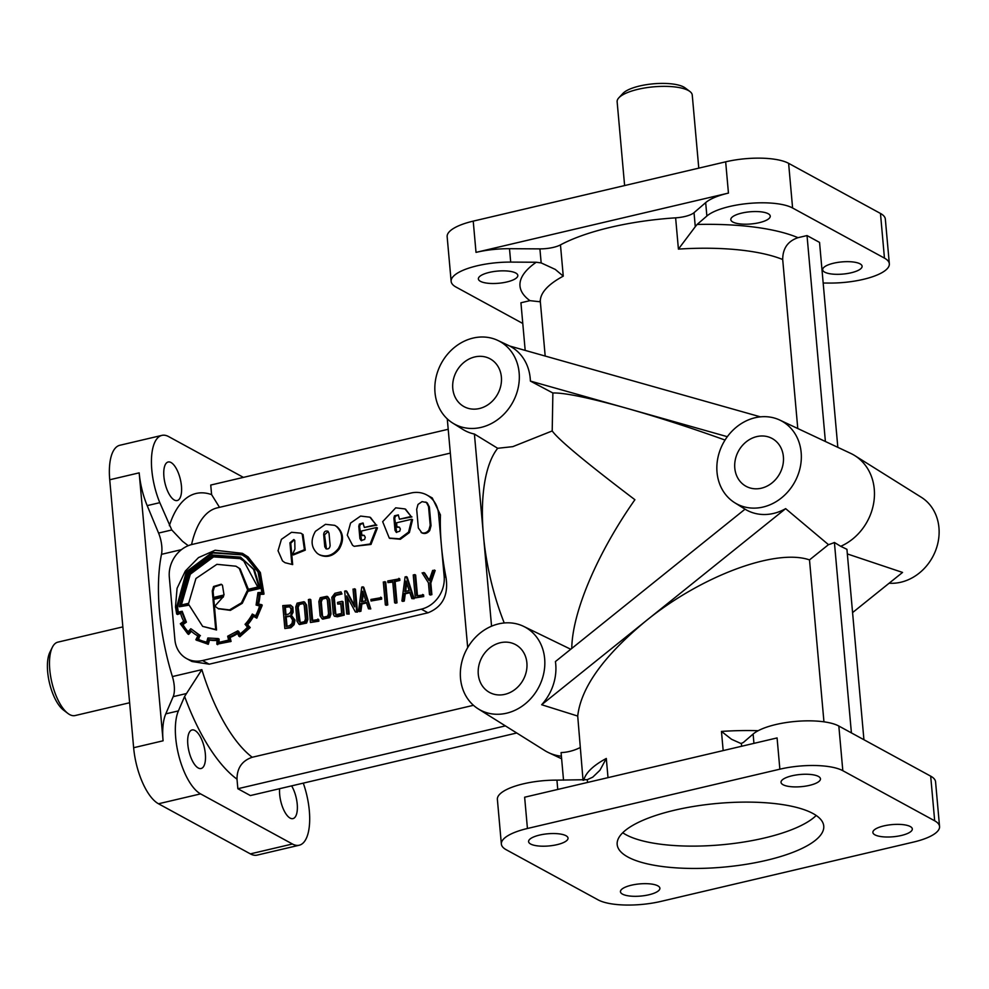 <?xml version="1.0" encoding="UTF-8"?>
<svg xmlns="http://www.w3.org/2000/svg" width="989" height="989" viewBox="0 0 989 989"><rect width="100%" height="100%" fill="white"/><g stroke="black" fill="none" stroke-linecap="round" stroke-linejoin="round"><path stroke-width="1.48" d="M362.271 535.061L364.261 535.432L365.238 537.25L364.62 539.462L361.121 540.55L359.897 538.56L358.797 526.222L359.39 524.046L362.926 522.983L364.36 527.458L376.005 524.714L369.874 517.173L360.602 516.073L350.563 523.057L347.287 535.173L352.554 545.26L354.173 546.324L370.146 543.987L376.611 527.483L361.455 531.044L361.826 535.173A2.04 1.755 -61.4 0 0 362.271 535.061L364.409 535.543M361.826 535.173L362.666 535.63A2.04 1.755 -61.4 0 0 363.099 535.519M397.38 526.816L399.383 527.186L400.347 529.004L399.741 531.217L396.23 532.305L395.007 530.314L393.906 517.976L394.5 515.801L398.295 514.91L399.469 519.213L411.115 516.468L404.983 508.927L395.711 507.827L382.669 521.673L389.27 538.065L399.531 538.807L408.568 532.107L411.721 519.237L396.577 522.798L396.935 526.927A2.04 1.755 -61.4 0 0 397.38 526.816L399.519 527.298M396.935 526.927L397.776 527.372A2.04 1.755 -61.4 0 0 398.208 527.273M756.795 436.594A27.222 23.501 118.6 0 1 772.743 438.844A27.222 23.501 118.6 0 1 782.744 465.72A27.222 23.501 118.6 0 1 761.394 488.195A27.222 23.501 118.6 0 1 746.67 486.625A27.222 23.501 118.6 0 1 735.272 459.86A27.222 23.501 118.6 0 1 756.795 436.594M500.286 642.751A27.222 23.501 118.6 0 1 516.233 645.001A27.222 23.501 118.6 0 1 526.235 671.877A27.222 23.501 118.6 0 1 504.885 694.34A27.222 23.501 118.6 0 1 490.173 692.77A27.222 23.501 118.6 0 1 478.763 666.005A27.222 23.501 118.6 0 1 500.286 642.751M474.769 356.942A27.222 23.501 118.6 0 1 490.729 359.18A27.222 23.501 118.6 0 1 500.731 386.056A27.222 23.501 118.6 0 1 479.381 408.531A27.222 23.501 118.6 0 1 464.657 406.961A27.222 23.501 118.6 0 1 453.259 380.196A27.222 23.501 118.6 0 1 474.769 356.942M481.062 427.396A47.138 40.697 118.6 0 1 452.678 423.045A47.138 40.697 118.6 0 1 436.248 376.475A47.138 40.697 118.6 0 1 473.088 338.077A47.138 40.697 118.6 0 1 497.764 340.401A47.138 40.697 118.6 0 1 518.421 386.625A47.138 40.697 118.6 0 1 481.062 427.396M571.766 648.438C572.223 612.265 597.183 553.457 634.901 499.717C586.057 462.654 558.488 439.734 552.208 430.944L512.797 446.645L497.677 448.289L474.411 434.047A47.855 41.315 118.6 0 1 462.753 429.35L452.678 423.045M129.633 702.746L75.102 715.554A37.706 15.058 -103.2 0 1 69.663 714.577A37.706 15.058 -103.2 0 1 67.858 713.39L63.481 710.065A32.996 13.166 -103.2 0 1 49.45 682.855A32.996 13.166 -103.2 0 1 49.895 652.233L52.343 647.301A37.706 15.058 -103.2 0 1 57.856 642.145L122.859 626.878M67.858 713.39A37.706 15.058 -103.2 0 1 51.824 682.286A37.706 15.058 -103.2 0 1 52.343 647.301M624.615 185.561L617.136 101.768A37.706 11.633 -5.1 0 1 618.83 97.824L622.909 93.436A32.996 10.174 -5.1 0 1 651.702 83.978A32.996 10.174 -5.1 0 1 683.745 87.032A32.996 10.174 -5.1 0 1 685.093 87.885L689.889 91.483A37.706 11.633 -5.1 0 1 692.251 95.068L698.778 168.142M618.83 97.824A37.706 11.633 -5.1 0 1 651.726 87.02A37.706 11.633 -5.1 0 1 688.356 90.506A37.706 11.633 -5.1 0 1 689.889 91.483M813.02 813.539A103.697 31.994 -5.1 0 1 823.75 826.062A103.697 31.994 -5.1 0 1 766.388 860.343A103.697 31.994 -5.1 0 1 627.904 857.018A103.697 31.994 -5.1 0 1 617.173 844.495A103.697 31.994 -5.1 0 1 695.49 806.134A103.697 31.994 -5.1 0 1 813.02 813.539M816.197 815.48A103.697 31.994 -5.1 0 1 764.386 838.004A103.697 31.994 -5.1 0 1 625.901 834.691A103.697 31.994 -5.1 0 1 622.724 832.75M540.328 301.806L529.931 300.656A150.835 46.532 -5.1 0 1 536.236 262.246L541.168 262.913L555.274 269.416L563.26 276.154L560.466 244.889A18.853 5.823 -5.1 0 1 553.308 247.398A18.853 5.823 -5.1 0 1 539.907 248.882L509.496 248.696A47.138 14.538 174.9 0 0 476.018 252.38L728.448 193.09A47.138 14.538 174.9 0 0 705.676 202.621L694.031 212.672A18.853 5.823 -5.1 0 1 684.92 216.492A18.853 5.823 -5.1 0 1 675.623 217.84A131.982 40.722 174.9 0 0 610.584 227.297A131.982 40.722 174.9 0 0 560.466 244.889M694.031 212.672L695.279 226.704L678.417 249.104A131.982 40.722 -5.1 0 1 782.695 259.514L797.777 428.521M939.55 826.507A47.138 14.538 174.9 0 0 934.679 820.808L842.813 770.691A47.138 14.538 174.9 0 0 779.864 769.182L527.434 828.485A47.138 14.538 174.9 0 0 501.361 844.062A47.138 14.538 174.9 0 0 506.244 849.749L598.098 899.866A47.138 14.538 174.9 0 0 661.048 901.375L913.477 842.084A47.138 14.538 174.9 0 0 939.55 826.507L935.569 781.842A47.138 14.538 174.9 0 0 930.686 776.155L838.833 726.037A47.138 14.538 174.9 0 0 794.822 721.488A47.138 14.538 174.9 0 0 753.111 734.061L743.32 742.504L740.996 743.518L731.576 739.302L721.463 731.415L723.169 750.589M587.528 782.447L587.281 779.678L592.745 777.156L599.964 770.221L606.306 758.464A131.982 40.722 174.9 0 0 583.745 780.247M161.776 546.175A18.853 7.529 76.8 0 0 158.574 533.071L147.188 505.626A47.138 18.816 -103.2 0 1 139.177 472.853L163.086 740.798A47.138 18.816 -103.2 0 1 165.781 713.86L173.174 696.664A18.853 7.529 76.8 0 0 174.249 685.884A18.853 7.529 76.8 0 0 172.395 676.575A131.982 52.689 -103.2 0 1 159.489 611.387A131.982 52.689 -103.2 0 1 161.491 554.335A18.853 7.529 76.8 0 0 161.776 546.175M158.574 533.071L171.789 529.968L182.52 541.304L188.244 545.693M303.289 783.14A47.138 18.816 -103.2 0 1 309.322 810.733A47.138 18.816 -103.2 0 1 299.222 845.224A47.138 18.816 -103.2 0 1 292.435 844L200.569 793.883A47.138 18.816 -103.2 0 1 175.708 737.843A47.138 18.816 -103.2 0 1 178.403 710.906L184.609 696.454L201.855 669.652L172.395 676.575M163.902 476.488A19.792 7.9 -103.2 0 1 168.155 461.999A19.792 7.9 -103.2 0 1 181.444 486.056A19.792 7.9 -103.2 0 1 177.204 500.545A19.792 7.9 -103.2 0 1 163.902 476.488M291.619 785.872A19.792 7.9 -103.2 0 1 297.219 804.119A19.792 7.9 -103.2 0 1 292.979 818.608A19.792 7.9 -103.2 0 1 279.677 794.563A19.792 7.9 -103.2 0 1 279.615 788.703M187.823 744.445A19.792 7.9 -103.2 0 1 192.064 729.956A19.792 7.9 -103.2 0 1 205.353 754.014A19.792 7.9 -103.2 0 1 201.113 768.502A19.792 7.9 -103.2 0 1 187.823 744.445M809.509 785.365A19.792 6.107 174.9 0 0 820.462 778.813A19.792 6.107 174.9 0 0 818.41 776.427A19.792 6.107 174.9 0 0 795.972 775.017A19.792 6.107 174.9 0 0 781.026 782.336A19.792 6.107 174.9 0 0 783.078 784.734A19.792 6.107 174.9 0 0 809.509 785.365M557.079 844.655A19.792 6.107 174.9 0 0 568.032 838.116A19.792 6.107 174.9 0 0 565.98 835.717A19.792 6.107 174.9 0 0 543.542 834.308A19.792 6.107 174.9 0 0 528.596 841.627A19.792 6.107 174.9 0 0 530.636 844.025A19.792 6.107 174.9 0 0 557.079 844.655M648.932 894.773A19.792 6.107 174.9 0 0 659.886 888.221A19.792 6.107 174.9 0 0 657.833 885.835A19.792 6.107 174.9 0 0 635.395 884.426A19.792 6.107 174.9 0 0 620.449 891.744A19.792 6.107 174.9 0 0 622.501 894.13A19.792 6.107 174.9 0 0 648.932 894.773M901.375 835.47A19.792 6.107 174.9 0 0 912.315 828.93A19.792 6.107 174.9 0 0 910.276 826.544A19.792 6.107 174.9 0 0 887.838 825.123A19.792 6.107 174.9 0 0 872.879 832.454A19.792 6.107 174.9 0 0 874.931 834.84A19.792 6.107 174.9 0 0 901.375 835.47M860.047 263.84A19.792 6.107 -5.1 0 1 862.099 266.239A19.792 6.107 -5.1 0 1 847.153 273.557A19.792 6.107 -5.1 0 1 824.715 272.148A19.792 6.107 -5.1 0 1 822.663 269.75A19.792 6.107 -5.1 0 1 833.616 263.21A19.792 6.107 -5.1 0 1 860.047 263.84M515.764 273.026A19.792 6.107 -5.1 0 1 517.816 275.412A19.792 6.107 -5.1 0 1 502.857 282.743A19.792 6.107 -5.1 0 1 480.419 281.321A19.792 6.107 -5.1 0 1 478.379 278.935A19.792 6.107 -5.1 0 1 489.32 272.395A19.792 6.107 -5.1 0 1 515.764 273.026M768.193 213.723A19.792 6.107 -5.1 0 1 770.246 216.121A19.792 6.107 -5.1 0 1 755.287 223.44A19.792 6.107 -5.1 0 1 732.849 222.031A19.792 6.107 -5.1 0 1 730.809 219.645A19.792 6.107 -5.1 0 1 741.762 213.092A19.792 6.107 -5.1 0 1 768.193 213.723M171.789 529.968L159.81 502.659A47.138 18.816 -103.2 0 1 151.799 469.886A47.138 18.816 -103.2 0 1 161.899 435.383A47.138 18.816 -103.2 0 1 168.686 436.619L243.405 477.378M299.222 845.224L257.152 855.114A47.138 18.816 -103.2 0 1 250.365 853.878L158.5 803.773A47.138 18.816 -103.2 0 1 133.639 747.721L109.73 479.764A47.138 18.816 -103.2 0 1 119.83 445.273L161.899 435.383M497.677 448.289A131.982 52.689 76.8 0 0 483.436 535.284A131.982 52.689 76.8 0 0 504.229 622.971M725.036 440.056C691.373 427.94 658.612 417.346 626.742 408.284C588.851 397.689 564.225 392.596 552.876 392.992L552.208 430.944M186.6 658.575L191.99 661.517L209.211 664.188L427.99 612.797C442.615 606.912 448.623 595.131 446.014 577.44A131.982 52.689 76.8 0 1 441.366 545.174A131.982 52.689 76.8 0 1 440.439 514.923L432.267 497.949L426.877 495.007A28.285 24.416 -61.4 0 0 410.942 493.041L192.163 544.432A28.285 24.416 -61.4 0 0 169.317 577.156L174.892 639.673A28.285 24.416 -61.4 0 0 186.6 658.575A28.285 24.416 -61.4 0 0 202.535 660.541L421.302 609.162A28.285 24.416 -61.4 0 0 444.16 576.426L438.572 513.909A28.285 24.416 -61.4 0 0 426.877 495.007M583.04 780.284L577.712 716.061C580.939 687.689 603.611 656.028 645.73 621.092C700.855 576.117 775.648 548.166 809.496 559.898L828.473 544.655L785.649 508.643L541.663 704.737A47.855 41.315 -61.4 0 0 555.422 661.567L745.038 509.174A47.855 41.315 -61.4 0 0 773.571 513.427A47.855 41.315 -61.4 0 0 785.649 508.643M779.777 420.065A47.138 40.697 118.6 0 1 800.435 466.289A47.138 40.697 118.6 0 1 763.075 507.048A47.138 40.697 118.6 0 1 734.691 502.709A47.138 40.697 118.6 0 1 718.261 456.139A47.138 40.697 118.6 0 1 755.101 417.741A47.138 40.697 118.6 0 1 779.777 420.065L850.75 453.407A51.848 44.765 118.6 0 1 854.817 455.632L921.278 497.257A47.138 40.697 118.6 0 1 937.708 543.814A47.138 40.697 118.6 0 1 900.868 582.224A47.138 40.697 118.6 0 1 889.123 583.213M854.817 455.632A51.848 44.765 118.6 0 1 873.806 502.276A51.848 44.765 118.6 0 1 840.712 546.311L846.93 549.315L863.929 739.735M852.58 612.587L902.549 572.433L847.35 553.939M506.566 713.205A47.138 40.697 118.6 0 1 478.194 708.853A47.138 40.697 118.6 0 1 461.752 662.296A47.138 40.697 118.6 0 1 498.604 623.886A47.138 40.697 118.6 0 1 523.28 626.21A47.138 40.697 118.6 0 1 543.925 672.446A47.138 40.697 118.6 0 1 506.566 713.205M561.393 756.214A51.848 44.765 118.6 0 1 548.722 752.703A51.848 44.765 118.6 0 1 544.642 750.478L478.194 708.853M580.123 747.585A51.416 44.394 118.6 0 1 569.565 751.43A51.416 44.394 118.6 0 1 561.072 752.592L563.532 780.173M291.842 564.138L289.938 542.813L293.844 539.512L294.771 540.476L294.932 549.093L292.497 554.508L304.427 549.699L302.214 534.097L300.792 533.158L291.532 532.292L281.42 539.339L278.045 550.749L282.495 560.899L285.005 562.704L292.67 564.595L290.766 543.27L294.24 539.796M292.497 554.508L293.337 554.965L305.267 550.156L303.054 534.554L300.792 533.158M319.064 554.569L319.892 555.027C327.099 558.006 333.528 556.016 339.178 549.056C344.197 540.328 343.529 532.923 337.187 526.853L334.739 525.344L325.492 524.318L315.454 531.303C310.422 540.043 311.078 547.449 317.444 553.519L319.064 554.569C326.271 557.549 332.7 555.558 338.337 548.598C343.356 539.87 342.701 532.465 336.359 526.395L334.739 525.344M326.457 548.969L324.516 534.864L328.2 531.452M323.675 534.406C323.996 531.674 325.369 530.599 327.804 531.167L329.016 533.158L330.128 545.52C329.782 548.265 328.41 549.352 326.024 548.796L324.775 546.781L323.675 534.406M361.554 540.723L359.625 526.667L360.219 524.504L363.334 523.268M376.005 524.714L370.529 517.531M396.663 532.478L394.735 518.421L395.328 516.258L398.443 515.022M389.691 538.276L400.36 539.265L409.397 532.564L412.561 519.695L411.721 519.237M411.115 516.468L405.638 509.286M425.752 502.041L427.26 502.931L429.374 506.986L431.031 525.654L429.721 530.549C427.433 533.355 424.85 534.147 421.944 532.947L418.335 527.99L416.678 509.323L417.988 504.452L422.056 501.633L426.42 502.474L428.534 506.529L430.203 525.208L428.88 530.092C426.605 532.898 424.009 533.701 421.104 532.49M284.511 606.875L285.228 614.886L288.776 614.045L290.63 612.117L291.112 609.335L289.653 606.517L284.511 606.875L285.339 607.333L286.006 614.701M285.364 616.419L286.254 626.494L289.554 625.716L292.015 623.478L292.596 620.054L290.123 615.962L285.364 616.419L286.192 616.876L287.033 626.309M290.037 606.789L285.339 607.333M290.531 616.221L286.192 616.876M294.104 624.665L290.914 627.755L284.844 628.522L282.792 605.602L290.519 605.083L292.064 606.714L292.287 611.808L290.828 614.503L295.006 620.177L294.104 624.665M290.828 614.503L294.166 619.72L293.276 624.207L290.074 627.298L284.844 628.522M290.519 605.083L292.905 607.172L293.127 612.265L291.656 614.96M304.736 602.19L306.59 605.095L307.876 619.411L306.602 623.058L299.593 624.529M303.895 601.732L305.762 604.638L307.035 618.953L305.762 622.6L298.962 624.183L297.034 621.265L295.748 606.986L297.12 603.154L303.895 601.732M300.112 622.662L304.525 621.661L305.453 619.003L304.241 605.342L302.918 603.216L298.48 604.106L297.33 606.937L298.554 620.622L300.112 622.662M303.314 603.475L299.308 604.563L298.171 607.394L300.236 622.699M327.829 596.763L329.708 599.668L330.981 613.984L329.696 617.631L322.76 619.126M326.988 596.305L328.867 599.21L330.153 613.526L328.855 617.173L322.068 618.743L320.127 615.85L318.854 601.559L320.226 597.727L326.988 596.305M323.205 617.235L327.631 616.234L328.558 613.576L327.334 599.915L325.999 597.776L321.573 598.679L320.448 601.51L321.66 615.195L323.205 617.235M326.395 598.036L322.402 599.136L321.277 601.967L322.501 615.653L323.354 617.297M341.131 593.524L335.073 594.945L333.417 597.183L334.9 613.674L336.742 614.577L341.662 613.427L340.76 603.339L337.694 604.056L337.546 602.388L342.182 601.3L343.381 614.701L334.356 616.209L333.355 614.293L331.834 597.356L334.912 593.289L340.982 591.867L341.971 593.981L335.914 595.403L334.257 597.64L335.889 614.663M343.381 614.701L344.209 615.158L337.36 616.765L334.356 616.209M218.482 608.754L230.375 610.361L242.28 603.302L248.004 591.298L260.082 588.455L254.396 569.837L240.525 557.116L212.635 555.027L188.207 573.261L179.392 606.764L188.763 604.563L202.646 626.383L215.713 629.536L212.969 598.877L223.588 596.379L214.848 606.158L218.062 608.532L229.535 609.904L241.44 602.845L247.176 590.841L259.254 587.998L253.567 569.38L240.525 557.116M213.636 597.418L213.105 591.422L214.403 586.947L221.598 584.487M213.562 586.489L221.177 584.239L222.438 585.191L224.046 594.97L212.858 597.603L212.264 590.965L213.562 586.489M181.37 604.996L190.308 574.213L213.562 556.894L240.129 558.637M189.468 573.756L212.981 556.362L239.709 558.402L243.764 561.01L257.783 587.046L247.423 589.481L239.264 568.378L235.988 566.215L216.9 564.323L195.946 578.503L188.652 603.29L180.579 605.181L189.468 573.756M248.363 589.259L240.104 568.836L235.988 566.215M256.238 604.341L256.089 605.045L259.662 605.676A44.888 38.756 118.6 0 1 255.57 615.776L252.282 614.07L252.01 614.701A46.409 40.067 118.6 0 1 245.544 623.824L245.049 624.282L247.497 627.211A51.465 44.431 118.6 0 1 239.573 634.258L237.83 630.834L227.68 636.211L228.607 640.106L218.198 642.553L218.272 638.585L207.851 637.992L206.676 642.096A48.337 41.736 118.6 0 1 197.689 639.018L199.58 635.247L200.421 635.704L191.594 629.202L190.766 628.744L187.959 631.884A42.96 37.1 118.6 0 1 182.161 624.108L183.002 624.566L186.402 622.18L182.186 611.264L177.587 612.203A57.325 49.487 118.6 0 1 176.784 606.69L186.266 571.852L212.264 552.418L241.736 554.619L246.496 557.709L258.018 571.963L261.875 592.411L257.956 592.596L256.089 605.045L259.575 605.973M199.073 634.975L191.594 629.202M198.542 639.438L199.914 635.42M217.728 638.548L219.101 639.042L219.039 642.467M237.175 631.217L238.658 631.291L240.006 633.937M178.292 611.944A57.325 49.487 118.6 0 1 177.612 607.147L187.106 572.31L212.845 552.95L242.157 554.854M182.161 624.108L185.561 621.722L181.568 611.499M185.128 621.043L185.969 621.5M256.312 617.074L261.368 604.6L257.585 603.908A37.817 32.649 -61.4 0 0 259.143 593.956L263.062 593.759L263.099 593.017L259.538 572.099L247.299 556.51L242.429 553.333L215.12 550.243L198.517 557.586L185.302 571.073L177.068 588.319L175.486 606.999L176.697 614.045L180.443 612.611A38.2 32.983 -61.4 0 0 183.719 621.253L180.319 623.75L187.465 633.467L190.716 630.673A42.045 36.296 -61.4 0 0 197.639 635.779A42.045 36.296 -61.4 0 0 197.825 635.89A618.966 534.419 -61.4 0 0 195.847 639.796L207.467 643.827L208.691 639.599A37.285 32.192 -61.4 0 0 216.999 639.895L216.863 644.222L230.227 640.971L229.287 637.015A41.699 36 -61.4 0 0 237.261 632.775L238.955 636.323L249.401 627.1A105.378 90.988 118.6 0 1 246.805 624.269A45.086 38.917 -61.4 0 0 252.702 615.887L256.781 618.174L262.06 605.763M256.781 618.174L257.152 617.519M239.561 635.902L238.955 636.323L240.389 636.36M217.691 644.68L216.863 644.222L231.067 641.428L230.128 637.472A41.699 36 -61.4 0 0 237.62 633.541M196.452 640.106L208.308 644.284L209.52 640.056A37.285 32.192 -61.4 0 0 216.987 640.427M196.675 640.254L197.293 640.551M176.524 613.353L177.525 614.503L180.616 613.291M263.062 593.759L263.89 594.216L263.939 593.474L260.367 572.557L248.128 556.968L242.429 553.333M516.728 732.997L250.378 795.564L237.855 788.728L505.379 725.889M169.366 525.703A150.835 60.218 -103.2 0 1 211.597 494.611L210.744 485.055L448.202 429.275M211.597 494.611L219.496 507.332M577.712 716.061L541.663 704.737M570.74 649.254L523.28 626.21M840.712 546.311L834.407 542.479A51.416 44.394 118.6 0 1 828.473 544.655M399.469 519.213L411.956 516.926M309.953 599.223L311.856 620.474L318.705 619.522L318.854 621.191L310.435 622.514L308.395 599.594L309.953 599.223L310.793 599.68L312.635 620.301M342.182 601.3L343.022 601.757L344.209 615.158M340.982 591.867L341.971 593.981M340.822 603.97L337.694 604.056M345.94 590.792L354.618 606.863L353.024 589.11L355.434 589.197L357.474 612.117L355.372 611.956L346.719 595.885L348.301 613.613L349.142 614.07L346.743 613.984L344.691 591.063L346.78 591.249L354.495 605.552M347.671 597.653L349.142 614.07M363.767 587.231L370.776 608.915L368.464 608.816L366.289 602.301L361.059 603.537L361.9 603.995L360.923 611.251L359.378 611.598L358.537 611.14L361.751 587.058L363.767 587.231M366.499 602.907L361.9 603.995M414.811 574.597L416.703 595.848L423.564 594.896L423.712 596.552L415.293 597.888L413.241 574.968L414.811 574.597L415.64 575.054L417.482 595.662M423.799 572.483L429.09 580.617L432.65 570.406L435.172 570.468L430.845 583.065L431.884 594.636L430.314 595.007L429.473 594.55L428.435 582.83L422.118 572.878L424.627 572.94L429.275 580.073M258.488 604.118A37.817 32.649 -61.4 0 0 259.983 594.401L263.89 594.216M254.321 616.802L255.199 617.247M239.795 636.78L250.229 627.558A105.378 90.988 118.6 0 1 247.646 624.727A45.086 38.917 -61.4 0 0 253.53 616.357M230.449 641.676L229.609 641.231L230.449 641.676M207.764 644.185L206.924 643.728M187.823 633.949L188.664 634.406L191.396 631.303M407.147 577.044L414.144 598.728L411.832 598.617L409.669 592.114L404.427 593.351L405.267 593.808L404.291 601.065L402.746 601.411L401.905 600.953L405.119 576.871L407.147 577.044M409.866 592.72L405.267 593.808M387.911 582.595L387.762 580.951L399.717 578.788L399.865 580.432L395.118 581.557L397.009 602.833L395.464 603.191L394.623 602.734L392.732 581.458L387.911 582.595L392.781 582.101M385.71 582.076L387.75 604.934L386.18 605.293L385.351 604.848L383.312 581.989L385.71 582.076M381.531 597.603L381.667 599.149L371.06 600.991L370.924 599.445L381.531 597.603M364.36 527.458L376.846 525.171M354.173 546.324L370.986 544.444L377.452 527.941L376.611 527.483M285.005 562.704L292.67 564.595M823.948 721.822L809.496 559.898M557.759 789.445L556.931 780.136L587.281 779.678M556.931 780.136A47.138 14.538 174.9 0 0 497.38 799.409L501.361 844.062M529.931 300.656L520.931 302.77L525.184 350.403M536.236 262.246L510.695 262.097A47.138 14.538 -5.1 0 0 451.145 281.358L447.152 236.705A47.138 14.538 -5.1 0 1 473.224 221.128L725.666 161.825A47.138 14.538 -5.1 0 1 788.616 163.333L880.47 213.451A47.138 14.538 -5.1 0 1 885.34 219.15L889.334 263.803A47.138 14.538 -5.1 0 1 829.783 283.064L823.169 283.027M522.773 323.477L456.016 287.057A47.138 14.538 -5.1 0 1 451.145 281.358M237.855 788.728L237.001 779.171C237.014 768.045 242.082 760.739 252.22 757.265L473.447 705.305M834.407 542.479L851.405 732.898M705.676 202.621L706.875 216.022A47.138 14.538 -5.1 0 1 748.586 203.45A47.138 14.538 -5.1 0 1 792.597 207.999L884.45 258.117A47.138 14.538 -5.1 0 1 889.334 263.803M706.875 216.022L697.084 224.466A150.835 46.532 -5.1 0 1 798.012 237.681C787.862 241.118 782.756 248.387 782.695 259.514M837.831 447.349L819.547 242.404L807.024 235.567L798.012 237.681M779.864 769.182L777.082 737.93L524.64 797.221L527.434 828.485M695.279 226.704L697.084 224.466M760.43 416.851L509.656 346.014A47.855 41.315 118.6 0 1 530.388 381.074L552.876 392.992M807.024 235.567L825.395 441.502M491.558 626.198L474.411 434.047M447.275 418.891L467.686 647.585M530.388 381.074L727.323 436.693M259.143 593.956L259.983 594.401M189.183 632.441L190.012 632.898M189.282 632.416L190.123 632.873M189.27 632.305L190.111 632.762M208.691 639.599L209.52 640.056M229.287 637.015L230.128 637.472M248.907 627.558L249.747 628.015M249.401 627.1L250.229 627.558M246.805 624.269L247.646 624.727M261.22 605.305L261.368 604.6L262.209 605.058M182.409 611.956L182.186 611.264M228.348 635.939L227.68 636.211M188.145 631.674A42.96 37.1 118.6 0 1 183.002 624.566M179.392 606.764L188.837 605.194M215.713 629.536L216.542 629.993L213.809 599.334L223.291 597.096M202.646 626.383L216.542 629.993M212.969 598.877L213.809 599.334M247.176 590.841L248.004 591.298M259.254 587.998L260.082 588.455M434.332 570.01L430.017 582.608L430.845 583.065M430.017 582.608L431.043 594.179L431.884 594.636M431.043 594.179L429.473 594.55M422.723 594.438L423.712 596.552M422.872 596.095L415.293 597.888M409.149 590.544L406.071 581.025L404.785 591.57L409.149 590.544M406.714 583.016L405.7 591.348M406.306 576.587L413.315 598.271L414.144 598.728M413.315 598.271L411.832 598.617M404.427 593.351L403.463 600.607L404.291 601.065M403.463 600.607L401.905 600.953M398.888 578.33L399.865 580.432M399.037 579.974L394.277 581.099L395.118 581.557M394.277 581.099L396.181 602.375L397.009 602.833M396.181 602.375L394.623 602.734M384.882 581.619L386.922 604.477L387.75 604.934M386.922 604.477L385.351 604.848M380.703 597.158L381.667 599.149M380.839 598.691L371.06 600.991M365.782 600.731L362.703 591.212L361.405 601.757L365.782 600.731M363.346 593.202L362.333 601.535M362.938 586.774L369.948 608.458L370.776 608.915M369.948 608.458L368.464 608.816M361.059 603.537L360.095 610.794L360.923 611.251M360.095 610.794L358.537 611.14M354.594 588.739L356.646 611.659L357.474 612.117M356.646 611.659L355.372 611.956M348.301 613.613L346.743 613.984M317.877 619.065L318.854 621.191M318.025 620.733L310.435 622.514M539.907 248.882L541.168 262.913M675.623 217.84L678.417 249.104M139.177 472.853L109.73 479.764M165.781 713.86L178.403 710.906M191.545 544.593A131.982 52.689 -103.2 0 1 217.209 507.876L450.329 453.11M161.491 554.335L181.482 549.637M545.186 356.052L540.377 302.177A131.982 40.722 -5.1 0 1 563.26 276.154M608.012 777.638L606.306 758.464M359.897 538.56L360.725 539.017M429.374 506.986L428.534 506.529M294.166 619.72L295.006 620.177M259.192 587.342L260.02 587.8M212.264 590.965L213.105 591.422M176.784 606.69L177.612 607.147M263.099 593.017L263.939 593.474M758.229 730.686A131.982 40.722 174.9 0 0 721.463 731.415M252.22 757.265A131.982 52.689 -103.2 0 1 201.855 669.652M237.001 779.171A150.835 60.218 -103.2 0 1 184.609 696.454M476.018 252.38L473.224 221.128M728.448 193.09L725.666 161.825M292.435 844L250.365 853.878M200.569 793.883L158.5 803.773M163.086 740.798L133.639 747.721M147.188 505.626L159.81 502.659M930.686 776.155L934.679 820.808M838.833 726.037L842.813 770.691M753.939 743.357L753.111 734.061M884.45 258.117L880.47 213.451M509.496 248.696L510.695 262.097M792.597 207.999L788.616 163.333M173.174 696.664L186.389 693.549M741.651 746.25L741.404 743.481M209.211 664.188L202.535 660.541M427.99 612.797L421.302 609.162M446.014 577.44L444.16 576.426M440.439 514.923L438.572 513.909M734.691 502.709L745.038 509.174M370.702 517.63L369.874 517.173M390.111 538.511L389.27 538.065M405.824 509.384L404.983 508.927M304.773 602.202L303.932 601.745M299.692 624.578L298.863 624.121M327.866 596.775L327.038 596.33M322.834 619.163L321.994 618.706M218.89 608.989L218.062 608.532M561.628 758.773L548.722 752.703M497.764 340.401L509.78 346.051M540.377 302.177L540.031 300.866"/></g></svg>
